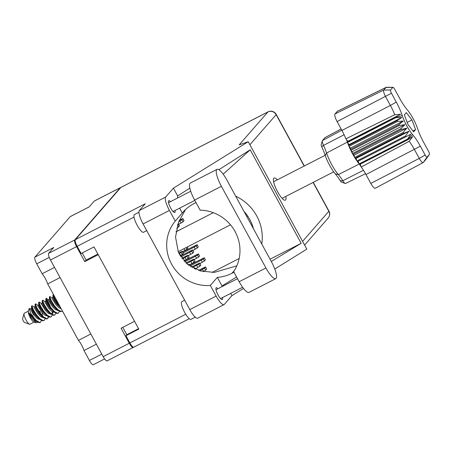<?xml version="1.0" encoding="UTF-8"?>
<svg xmlns="http://www.w3.org/2000/svg" width="452" height="452" viewBox="0 0 452 452"><rect width="100%" height="100%" fill="white"/><g stroke="black" fill="none" stroke-linecap="round" stroke-linejoin="round"><path stroke-width="0.68" d="M49.268 257.386L36.725 263.821L42.143 273.754A9.317 2.333 -117.2 0 1 45.273 278.426A9.317 2.333 -117.2 0 1 47.686 283.929L78.456 340.362A9.317 2.333 -117.2 0 1 81.586 345.034A9.317 2.333 -117.2 0 1 83.999 350.532L89.417 360.464L101.802 354.108M42.143 273.754L54.528 267.398M78.456 340.362L90.841 334M60.076 277.568L47.686 283.929M96.389 344.175L83.999 350.532M120.729 187.597A6.175 1.548 62.8 0 0 120.407 187.625A6.175 1.548 62.8 0 0 120.288 187.727L94.202 201.112L89.089 206.971L70.213 216.661L34.872 257.177L53.748 247.487L48.641 253.346L74.727 239.961A6.175 1.548 62.8 0 0 76.58 246.606L84.767 261.623L98.242 254.708L134.555 321.315L121.079 328.225L129.272 343.249A6.175 1.548 62.8 0 0 133.176 347.492A6.175 1.548 62.8 0 0 133.3 347.396L133.459 347.215M120.288 187.727L74.727 239.961M104.615 358.916L93.327 364.713A6.175 1.548 -117.2 0 1 89.417 360.464M36.725 263.821A6.175 1.548 -117.2 0 1 34.872 257.177M70.213 216.661A6.175 1.548 -117.2 0 1 70.331 216.564L89.146 206.909M133.176 347.492L107.09 360.882A6.175 1.548 -117.2 0 1 103.18 356.634L50.494 259.996A6.175 1.548 -117.2 0 1 48.641 253.346M122.786 327.35L126.803 334.712L138.566 328.672M82.224 252.956L86.112 260.081L97.875 254.047M86.112 260.081L84.767 261.623M94.202 201.112A6.175 1.548 -117.2 0 1 94.321 201.016L120.407 187.625M217.045 169.342L190.269 183.083A15.543 3.893 62.8 0 0 189.964 183.326A15.543 3.893 62.8 0 0 194.626 200.05L200.129 210.146A39.849 38.392 -138.9 0 1 235.085 231.548A39.849 38.392 -138.9 0 1 233.65 271.624L239.153 281.715A15.543 3.893 62.8 0 0 248.99 292.404L275.765 278.664A15.543 3.893 62.8 0 0 271.409 261.691L226.881 180.026A15.543 3.893 62.8 0 0 217.045 169.342A15.543 3.893 62.8 0 0 216.734 169.585A15.543 3.893 62.8 0 0 221.401 186.309L265.929 267.974A15.543 3.893 62.8 0 0 275.765 278.664M195.247 317.168L191.021 319.338A9.961 2.492 -117.2 0 1 184.484 312.049A9.961 2.492 -117.2 0 1 181.727 301.767A9.961 2.492 -117.2 0 1 181.924 301.608L184.659 300.207M146.73 230.639L143.555 232.272A9.961 2.492 -117.2 0 1 137.012 224.989A9.961 2.492 -117.2 0 1 134.255 214.7A9.961 2.492 -117.2 0 1 134.453 214.547L138.95 212.237M217.949 288.721A6.627 1.661 62.8 0 0 216.225 287.755A6.627 1.661 62.8 0 0 216.096 287.862A6.627 1.661 62.8 0 0 217.926 294.698A6.627 1.661 62.8 0 0 222.277 299.546A6.627 1.661 62.8 0 0 222.407 299.439A6.627 1.661 62.8 0 0 222.503 297.58M170.483 201.654A6.627 1.661 62.8 0 0 168.76 200.694A6.627 1.661 62.8 0 0 168.624 200.795A6.627 1.661 62.8 0 0 170.46 207.637A6.627 1.661 62.8 0 0 174.811 212.48A6.627 1.661 62.8 0 0 174.941 212.378A6.627 1.661 62.8 0 0 175.031 210.519M277.296 179.845A12.453 3.119 62.8 0 0 274.019 178.003A12.453 3.119 62.8 0 0 273.776 178.195A12.453 3.119 62.8 0 0 277.217 191.055A12.453 3.119 62.8 0 0 285.393 200.157A12.453 3.119 62.8 0 0 285.641 199.965A12.453 3.119 62.8 0 0 285.8 196.422M189.789 309.614L216.135 296.094A12.453 3.119 62.8 0 0 224.017 304.654L197.671 318.174A12.453 3.119 -117.2 0 1 189.789 309.614L143.081 223.943A12.453 3.119 -117.2 0 1 139.34 210.542L165.686 197.021L173.421 188.151L248.238 141.708L239.181 144.877L267.878 111.977L120.887 187.416L75.326 239.65L145.262 203.756L139.34 210.542M165.686 197.021A12.453 3.119 62.8 0 0 169.421 210.423L143.081 223.943M179.613 208.169L182.258 213.028L175.235 221.079L169.421 210.423M173.421 188.151L177.647 195.902L177.63 197.987M216.135 296.094L210.321 285.438L217.35 277.381L222.028 285.969L222.813 286.223M224.017 304.654A12.453 3.119 62.8 0 0 224.26 304.462L232 295.591L230.774 293.337M177.647 195.902L189.846 188.151M218.887 169.703L250.205 149.804L301.19 243.312L270.053 259.211M271.279 261.454L301.19 243.312M232 295.591L243.504 288.449M274.788 269.025L306.812 249.142L248.238 141.708M189.281 318.7L133.781 347.187A6.175 1.548 -117.2 0 1 129.871 342.938L125.927 335.712L138.804 329.107L93.993 246.916L81.117 253.521L77.179 246.295A6.175 1.548 -117.2 0 1 75.326 239.65M120.887 187.416A6.175 1.548 -117.2 0 1 121.012 187.32L268.002 111.876A6.175 1.548 62.8 0 0 267.878 111.977A6.175 5.949 41.1 0 1 276.144 114.644L249.894 144.742M125.927 335.712L126.809 334.706M239.164 258.51L211.965 272.466M175.235 221.079A39.849 38.392 -138.9 0 0 171.585 264.137A39.849 38.392 -138.9 0 0 210.321 285.438M185.512 209.57L178.63 221.988L175.523 236.967L178.331 252.126L187.326 264.194L200.355 270.94L214.254 272.398L236.803 265.878M233.983 272.234L231.921 273.29A39.849 38.392 41.1 0 1 217.35 277.381M236.56 276.957L222.028 285.969M261.764 244.012A44.833 43.189 -138.9 0 0 235.684 196.179M182.258 213.028A39.849 38.392 41.1 0 1 182.902 212.27A39.849 38.392 41.1 0 1 193.948 203.643L196.01 202.581M244.001 211.429A39.849 38.392 41.1 0 1 253.453 228.763M250.205 149.804L223.192 174.161M178.783 221.587L181.936 219.745L182.919 218.587L179.342 220.243M178.636 224.345L183.077 221.836L184.026 220.745L182.919 218.587M177.698 224.604L178.354 223.819L177.924 223.921M176.681 228.226L179.489 225.91L178.354 223.819M183.06 252.871L194.174 247.114L196.179 245.865L197.157 244.701L182.563 251.967M192.88 250.464L197.315 247.956L198.264 246.865L197.157 244.701M180.856 256.883L189.603 252.352L191.608 251.097L192.592 249.939L180.32 256.018M188.314 255.702L192.75 253.188L193.699 252.103L192.592 249.939M182.331 258.99L187.043 256.335L188.026 255.177L181.755 258.205M183.879 260.866L188.185 258.425L189.134 257.335L188.026 255.177M190.179 265.929L201.293 260.177L203.298 258.923L204.281 257.764L189.687 265.025M199.999 263.522L204.44 261.013L205.383 259.928L204.281 257.764M192.382 267.663L198.733 264.16L199.711 262.996L191.377 267.075M195.433 268.759L199.869 266.251L200.818 265.16L199.711 262.996M194.659 268.827L195.145 268.234L194.151 268.584M183.907 227.78L175.997 231.74M182.467 251.787L186.908 249.278L187.885 248.114L187.275 246.99M179.071 253.736L181.201 252.425L182.184 251.261L178.67 252.888M180.207 255.832L182.337 254.51L183.32 253.352L182.184 251.261M184.749 261.804L195.45 256.261L197.456 255.013L198.434 253.849L184.02 261.024M194.157 259.612L198.592 257.103L199.541 256.013L198.434 253.849M186.704 263.663L192.885 260.245L193.868 259.086L185.93 262.962M189.591 264.849L194.027 262.335L194.976 261.25L193.868 259.086M188.58 265.183L189.303 264.324L188.066 264.793M190.416 266.471L189.303 264.324M199.773 270.771L204.575 268.07L205.558 266.912L198.468 270.358M203.27 271.641L205.711 270.16L206.66 269.076L205.558 266.912M28.414 311.112L24.306 313.219A6.175 1.548 62.8 0 0 24.046 313.586L22.6 318.654A2.192 0.548 62.8 0 0 23.306 320.92A2.192 0.548 62.8 0 0 24.532 322.423L29.493 324.203A6.175 1.548 62.8 0 0 29.945 324.208L34.053 322.101M24.046 313.586A6.175 1.548 62.8 0 0 26.035 319.959A6.175 1.548 62.8 0 0 29.493 324.203M30.696 309.004L29.182 308.422L28.335 311.388A6.175 1.548 62.8 0 0 30.329 317.762A6.175 1.548 62.8 0 0 33.787 322.005L36.137 322.847L37.849 322.225M33.617 317.587A6.175 1.548 62.8 0 0 32.504 315.264M32.041 305.721L31.595 305.947L31.595 306.835L33.098 310.366L36.109 315.14L40.59 319.869L42.895 320.852L44.126 320.457L43.341 320.621L40.194 318.971L36.555 314.914L33.544 310.134L32.041 306.603L32.041 305.721L34.267 307.168M45.166 318.637L44.126 320.457M39.194 302.049L38.748 302.281L38.742 303.162L40.251 306.693L43.262 311.473L47.742 316.197L50.048 317.18L51.274 316.79L50.494 316.948L47.347 315.304L43.708 311.242L40.697 306.467L39.188 302.936L39.194 302.049L41.42 303.501M52.319 314.971L51.274 316.79M46.347 298.382L45.895 298.608L45.895 299.495L47.404 303.026L50.409 307.801L54.89 312.53L57.195 313.507L58.427 313.117L57.641 313.281L54.494 311.631L50.856 307.575L47.85 302.795L46.341 299.264L46.347 298.382L48.573 299.829M59.472 311.298L58.427 313.117M59.771 306.089L54.997 299.128L53.494 295.597L53.494 294.71L53.048 294.941L53.048 295.823L54.551 299.354L57.562 304.134L60.636 307.682M50.121 305.874L47.912 301.077L46.251 298.738M57.268 302.202L55.822 298.845M54.715 296.817L53.404 295.071M39.392 311.377L39.878 312.733M41.59 320.474L40.104 322.525L39.318 322.683L37.013 321.705L28.945 312.841L30.996 317.649L36.137 322.847M39.838 311.145L40.77 313.92M40.55 322.293L39.765 322.457L36.618 320.807L32.979 316.75L30.736 313.349A9.317 2.333 62.8 0 0 32.25 316.586M48.353 316.592L47.466 318.716M48.743 316.807L47.697 318.626L46.471 319.016L43.324 317.366L39.686 313.309L36.674 308.53L35.166 304.998L35.171 304.117L35.917 303.97L37.844 305.337M47.697 318.626L46.918 318.784L43.771 317.134L40.132 313.078L37.12 308.304L35.618 304.767L35.618 303.885M55.895 313.134L54.85 314.954L53.624 315.343L50.471 313.694L46.833 309.637L43.827 304.863L42.319 301.331L42.324 300.444L43.064 300.303L44.997 301.665M54.85 314.954L54.07 315.117L50.918 313.468L47.285 309.411L44.273 304.631L42.765 301.1L42.77 300.213M62.291 310.716L61.766 311.377M62.427 310.959L60.771 311.677L58.466 310.693L53.986 305.97L50.974 301.19L49.471 297.659L49.471 296.772L49.918 296.546L52.144 297.992M62.003 311.287L61.218 311.445L58.071 309.795L54.432 305.738L51.421 300.959L49.918 297.427L49.918 296.546M33.431 314.688L30.617 309.27M29.182 308.422L30.736 313.349M58.359 310.614L55.302 309.535L52.37 306.546L48.601 300.416L48.488 299.806L49.381 299.348M52.415 311.863L51.771 313.903M51.206 314.287L48.155 313.208L45.223 310.213L41.448 304.089L41.335 303.473L42.228 303.015M44.059 317.954L41.002 316.875L38.07 313.886L34.295 307.755L34.188 307.145L35.081 306.688M36.906 321.626L33.849 320.547L30.996 317.649M58.466 310.693L56.201 309.078L53.263 306.089L50.81 302.552L49.494 299.958L49.375 297.043M53.195 312.276L52.262 313.756L51.455 313.903M51.313 314.36L49.048 312.75L46.115 309.756L43.658 306.219L42.341 303.631L42.228 300.716M45.11 317.428L44.302 317.575M44.166 318.033L41.895 316.417L38.962 313.428L36.505 309.891L35.053 306.761L35.075 304.388M37.957 321.101L37.154 321.248M37.013 321.705L34.747 320.089L31.815 317.095L28.945 312.841M60.766 307.914L56.839 304.252L54.381 300.716L52.929 297.586L52.952 295.212M53.907 311.733L49.692 307.919L47.234 304.388L45.918 301.795L45.799 298.879M46.754 315.406L42.539 311.592L40.081 308.055L38.765 305.462L38.652 302.552M47.629 316.123L44.578 315.044L41.646 312.049L37.872 305.925L37.759 305.309L38.821 304.947L41.172 309.756M42.025 312.513L42.59 316.016M40.59 319.869L38.318 318.253L35.386 315.264L32.934 311.727L31.617 309.134L31.499 306.219M40.482 319.79L37.426 318.711L34.493 315.722L30.725 309.592L30.612 308.982L31.674 308.62L34.019 313.422M61.28 308.857L58.879 307.699L55.946 304.71L52.172 298.586L52.065 297.97L52.957 297.512M54.782 312.451L51.726 311.371L48.793 308.383L45.025 302.252L44.912 301.642L45.805 301.179M33.126 313.88L33.375 314.586M425.586 159.799A6.085 1.525 -117.2 0 1 425.558 159.844A6.085 1.525 -117.2 0 1 425.524 159.884L423.241 162.5A6.085 1.525 -117.2 0 1 423.128 162.59L375.279 188.252A7.062 1.768 -117.2 0 1 370.798 183.399L419.27 158.409L414.444 149.561A20.815 5.209 62.8 0 0 409.196 141.301L361.25 167.037A19.837 4.966 62.8 0 1 365.973 174.545L370.798 183.399M358.097 161.285L359.187 163.89A20.922 5.238 62.8 0 0 359.408 164.155L361.25 167.037M401.37 129.532L406.828 128.114L403.111 132.526L354.628 157.409A20.922 5.238 -117.2 0 1 352.888 154.415L401.37 129.532A20.922 5.238 -117.2 0 1 400.896 128.662L352.413 153.544A20.922 5.238 62.8 0 0 352.888 154.415L354.057 155.2L354.628 157.409A20.922 5.238 62.8 0 0 355.131 158.217L356.063 158.432L356.927 160.918A20.922 5.238 62.8 0 0 357.43 161.624A20.922 5.238 -117.2 0 0 359.187 163.89L407.67 139.007A20.922 5.238 -117.2 0 0 407.89 139.267L412.597 134.572A23.911 5.989 -117.2 0 1 420.326 146.194L425.151 155.047A2.989 0.746 62.8 0 0 427.1 157.053L429.383 154.437A2.989 0.746 62.8 0 0 429.4 154.42A2.989 0.746 62.8 0 0 428.49 151.222L423.66 142.369A23.911 5.989 -117.2 0 1 417.642 128.786A17.933 4.492 62.8 0 0 407.337 109.881A23.911 5.989 -117.2 0 1 399.613 98.259L394.782 89.406A2.989 0.746 62.8 0 0 392.991 87.326A2.989 0.746 62.8 0 0 392.833 87.4L390.551 90.016A2.989 0.746 62.8 0 0 391.449 93.231L396.274 102.084A23.911 5.989 -117.2 0 1 402.291 115.667A17.933 4.492 62.8 0 0 412.597 134.572M357.43 161.624L405.913 136.741A20.922 5.238 -117.2 0 1 405.41 136.035L356.927 160.918A20.922 5.238 -117.2 0 1 355.131 158.217L403.613 133.334A20.922 5.238 -117.2 0 1 403.111 132.526M405.913 136.741L410.857 134.171L407.67 139.007M395.992 117.582A20.922 5.238 -117.2 0 1 395.862 117.215A20.922 5.238 62.8 0 0 395.709 116.763L347.226 141.645L347.379 142.097A20.922 5.238 62.8 0 0 347.509 142.465L395.992 117.582L401.794 117.543L397.105 120.582A20.922 5.238 -117.2 0 0 397.461 121.458L403.224 121.046L398.862 124.616A20.922 5.238 -117.2 0 0 399.286 125.509L404.93 124.628L400.896 128.662M403.613 133.334L408.84 131.346L405.41 136.035M398.862 124.616L350.379 149.499A20.922 5.238 62.8 0 0 350.803 150.392L399.286 125.509M397.105 120.582L348.622 145.465A20.922 5.238 62.8 0 0 348.978 146.341L397.461 121.458M347.842 141.329L345.87 138.832A19.837 4.966 62.8 0 0 341.927 130.43L390.392 105.446L385.567 96.598A6.085 1.525 -117.2 0 1 383.742 90.05L386.025 87.428A6.085 1.525 -117.2 0 1 386.149 87.332A6.085 1.525 -117.2 0 1 386.341 87.287L392.991 87.326M391.449 93.231L337.096 121.582L341.927 130.43M337.096 121.582A7.062 1.768 -117.2 0 1 334.977 113.977L383.742 90.05L390.551 90.016M392.833 87.4L386.025 87.428L337.26 111.361L334.977 113.977M337.26 111.361A7.062 1.768 -117.2 0 1 337.407 111.248L386.149 87.332M341.124 128.973L325.073 137.577A5.554 1.39 62.8 0 0 324.965 137.662L322.423 140.583A5.554 1.39 62.8 0 0 322.299 140.826A5.554 1.39 62.8 0 0 323.491 145.386A21.346 5.345 -117.2 0 1 326.587 153.019A20.498 5.13 62.8 0 0 338.367 174.63A21.346 5.345 -117.2 0 1 342.774 180.749A5.554 1.39 62.8 0 0 345.232 183.455A5.554 1.39 62.8 0 0 345.633 183.461L365.51 173.709M345.232 183.455L341.446 182.099A2.509 0.627 -117.2 0 1 340.333 180.873A24.391 6.108 62.8 0 0 335.299 173.879L338.367 174.63L407.89 139.267A20.922 5.238 62.8 0 1 408.156 139.589L359.673 164.471M352.153 151.714L352.413 153.544A20.922 5.238 -117.2 0 1 350.803 150.392L352.153 151.714L404.93 124.628M350.453 148.132L350.379 149.499A20.922 5.238 -117.2 0 1 348.978 146.341L350.453 148.132L403.224 121.046M349.023 144.629L348.622 145.465A20.922 5.238 -117.2 0 1 347.509 142.465L349.023 144.629L401.794 117.543M335.299 173.879A17.453 4.367 -117.2 0 1 325.265 155.477A24.391 6.108 62.8 0 0 321.734 146.759A2.509 0.627 -117.2 0 1 321.191 144.696L322.299 140.826M346.492 139.617L347.226 141.645M407.992 124.492L413.608 131.848L415.586 129.583L411.947 119.961L406.325 112.605L404.348 114.87L407.992 124.492M345.87 138.832L394.726 114.751A20.815 5.209 62.8 0 0 390.392 105.446L396.274 102.084M423.128 162.59A6.085 1.525 -117.2 0 1 419.27 158.409L425.151 155.047M408.156 139.589L412.778 136.532L409.196 141.301M394.726 114.751L400.653 114.294L395.709 116.763M354.057 155.2L406.828 128.114M356.063 158.432L408.84 131.346M360.216 164.195L360.865 165.98M407.195 122.396L411.947 119.961M412.919 130.95L415.586 129.583M76.58 246.606L50.494 259.996M103.18 356.634L129.272 343.249M302.58 241.379L328.836 211.282L313.095 182.416M304.173 166.053L276.144 114.644A6.175 0.593 151.4 0 0 276.245 114.418A6.175 6.175 0 0 0 268.002 111.876M129.871 342.938L185.749 314.259M134.052 217.107L77.179 246.295M234.418 270.432L231.921 273.29M328.836 211.282A6.175 5.949 41.1 0 1 328.169 218.073A6.175 6.175 0 0 0 328.937 211.056A6.175 0.593 151.4 0 1 328.836 211.282M239.153 281.715L265.929 267.974M194.626 200.05L221.401 186.309M181.936 219.745L183.077 221.836M179.93 220.994L181.071 223.085M182.885 218.655L184.026 220.745M177.5 225.22L178.512 227.068M178.32 223.893L179.455 225.983M196.179 245.865L197.315 247.956M194.174 247.114L195.309 249.205M197.128 244.775L198.264 246.865M191.608 251.097L192.75 253.188M189.603 252.352L190.744 254.442M192.558 250.012L193.699 252.103M187.043 256.335L188.185 258.425M185.037 257.589L186.179 259.674M187.992 255.25L189.134 257.335M203.298 258.923L204.44 261.013M201.293 260.177L202.428 262.267M204.247 257.838L205.383 259.928M198.733 264.16L199.869 266.251M196.722 265.409L197.863 267.499M199.677 263.07L200.818 265.16M195.111 268.307L195.637 269.273M186.015 247.639L186.908 249.278M183.913 248.719L184.902 250.527M187.218 247.018L187.857 248.188M181.201 252.425L182.337 254.51M179.195 253.674L180.331 255.764M182.15 251.335L183.286 253.425M197.456 255.013L198.592 257.103M195.45 256.261L196.586 258.352M198.4 253.922L199.541 256.013M192.885 260.245L194.027 262.335M190.88 261.499L192.021 263.589M193.835 259.16L194.976 261.25M189.269 264.397L190.394 266.454M204.575 268.07L205.711 270.16M202.569 269.324L203.705 271.415M205.524 266.985L206.66 269.076M420.326 146.194L365.973 174.545M325.265 155.477L326.587 153.019L347.379 142.097L395.862 117.215L402.291 115.667M341.141 128.995L324.965 137.662M322.423 140.583L341.797 130.199M340.333 180.873L342.774 180.749L363.464 170.285M344.108 134.747L323.491 145.386L321.734 146.759M423.241 162.5L427.1 157.053M429.383 154.437L425.524 159.884M194.801 200.372L173.088 211.519M242.611 287.263L220.553 298.58M304.603 245.091L328.169 218.073M328.937 211.056L313.27 182.325M304.349 165.963L276.245 114.418M237.503 278.686L216.005 289.715M190.727 191.264L168.534 202.654M195.145 268.234L195.733 269.313M178.139 251.679L230.486 224.813M246.747 216.468L247.639 216.011M282.121 198.315L333.706 171.839M175.981 231.848L213.327 212.677M273.613 181.738L325.197 155.262M60.8 307.981L60.189 307.552M54.89 312.53L53.037 311.219M47.742 316.197L45.884 314.891M429.4 154.42L425.558 159.844"/></g></svg>
